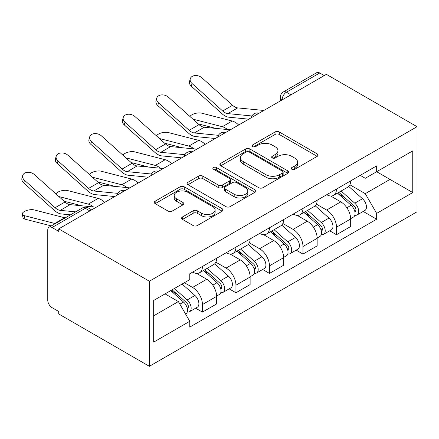 <?xml version="1.0" encoding="UTF-8"?>
<svg xmlns="http://www.w3.org/2000/svg" width="439" height="439" viewBox="0 0 439 439"><rect width="100%" height="100%" fill="white"/><g stroke="black" fill="none" stroke-linecap="round" stroke-linejoin="round"><path stroke-width="0.66" d="M291.869 169.267A2.085 1.207 0 0 0 294.821 169.267L317.221 156.333A2.98 1.723 0 0 0 318.099 155.115A2.98 1.723 0 0 0 317.221 153.897L279.27 131.985A2.98 1.723 0 0 0 275.05 131.985L252.644 144.919A2.085 1.207 0 0 0 252.035 145.77A2.085 1.207 0 0 0 252.644 146.626A2.085 1.207 0 0 0 255.597 146.626L258.5 144.952A9.543 5.509 0 0 1 271.993 144.952L275.154 146.774A9.543 5.509 0 0 1 277.953 150.67A9.543 5.509 0 0 1 275.154 154.566L272.257 156.24A2.085 1.207 0 0 0 271.648 157.096A2.085 1.207 0 0 0 272.257 157.947A2.085 1.207 0 0 0 275.209 157.947L278.106 156.273A9.543 5.509 0 0 1 291.606 156.273L294.767 158.1A9.543 5.509 0 0 1 297.56 161.996A9.543 5.509 0 0 1 294.767 165.893L291.869 167.566A2.085 1.207 0 0 0 291.255 168.417A2.085 1.207 0 0 0 291.869 169.267L291.869 167.566M182.481 216.959A2.98 1.723 0 0 0 181.609 218.178A2.98 1.723 0 0 0 182.481 219.396L193.127 225.542A2.98 1.723 0 0 0 197.347 225.542L222.227 211.175A2.98 1.723 0 0 0 223.1 209.963A2.98 1.723 0 0 0 222.227 208.744L184.276 186.827A2.98 1.723 0 0 0 180.056 186.827L155.176 201.194A2.98 1.723 0 0 0 154.298 202.412A2.98 1.723 0 0 0 155.176 203.63L168.038 211.055A2.98 1.723 0 0 0 172.253 211.055L182.904 204.909A2.98 1.723 0 0 0 183.776 203.691A2.98 1.723 0 0 0 182.904 202.472L176.522 198.79A7.979 4.604 0 0 1 174.19 195.536A7.979 4.604 0 0 1 179.112 191.278A7.979 4.604 0 0 1 187.804 192.277L212.794 206.703A7.979 4.604 0 0 1 215.126 209.963A7.979 4.604 0 0 1 210.204 214.216A7.979 4.604 0 0 1 201.512 213.217L197.347 210.813A2.98 1.723 0 0 0 193.127 210.813L182.481 216.959L182.481 219.396M149.375 281.229L58.722 228.889L326.391 74.35L417.05 126.69L149.375 281.229L149.375 366.313L417.05 211.774L417.05 126.69M258.708 187.683A2.98 1.723 0 0 0 262.928 187.683L287.808 173.317A2.98 1.723 0 0 0 288.681 172.099A2.98 1.723 0 0 0 287.808 170.881L249.851 148.969A2.98 1.723 0 0 0 245.637 148.969L220.751 163.335A2.98 1.723 0 0 0 219.879 164.548A2.98 1.723 0 0 0 220.751 165.766L258.708 187.683M214.314 169.717A2.085 1.207 0 0 1 216.432 170.014L216.432 167.533L255.021 189.813A2.98 1.723 0 0 1 255.893 191.031A2.98 1.723 0 0 1 255.021 192.249L230.135 206.615A2.98 1.723 0 0 1 225.92 206.615L187.963 184.698L187.963 182.262A2.98 1.723 0 0 0 187.091 183.48A2.98 1.723 0 0 0 187.963 184.698M187.963 182.262L198.615 176.116A2.98 1.723 0 0 1 202.829 176.116L218.221 185.006A2.98 1.723 0 0 0 222.441 185.006L229.504 180.923A2.98 1.723 0 0 0 230.376 179.71A2.98 1.723 0 0 0 229.504 178.492L213.48 169.24A2.085 1.207 0 0 1 212.866 168.384A2.085 1.207 0 0 1 214.155 167.27A2.085 1.207 0 0 1 216.432 167.533M58.722 228.889L58.722 231.369L52.06 227.528A6.075 3.507 -120 0 0 49.025 227.226A6.075 3.507 -120 0 0 47.763 230.009L47.763 300.205A6.075 3.507 -120 0 0 52.06 307.651L58.722 311.492L58.722 313.973L149.375 366.313M290.947 94.813L286.437 92.212A6.075 3.507 60 0 0 283.396 91.91L316.695 72.687A6.075 3.507 60 0 1 319.735 72.984L286.437 92.212A6.075 3.507 120 0 0 282.14 99.653L282.14 99.9M324.245 75.59L319.735 72.984M336.488 189.077A13.977 8.067 60 0 1 333.596 195.35L347.776 187.168A13.977 8.067 -120 0 0 350.668 180.89M316.371 204.124L326.611 210.04A13.977 8.067 60 0 1 336.488 227.155L350.668 218.968A13.977 8.067 -120 0 0 340.785 201.852L330.638 195.992M350.668 218.968L350.668 226.535L336.488 234.722L329.694 230.793M333.596 195.35A13.977 8.067 60 0 1 326.715 194.718M336.488 227.155L336.488 234.722M302.976 208.426A13.977 8.067 60 0 1 300.084 214.698L314.264 206.511A13.977 8.067 -120 0 0 317.156 200.239M296.182 250.142L302.976 254.071L317.156 245.884L317.156 238.317A13.977 8.067 -120 0 0 307.273 221.201L297.126 215.34M300.084 214.698A13.977 8.067 60 0 1 293.203 214.067M282.853 223.473L293.098 229.388A13.977 8.067 60 0 1 302.976 246.504L302.976 254.071M269.464 227.775A13.977 8.067 60 0 1 266.572 234.047L280.751 225.86A13.977 8.067 -120 0 0 283.643 219.588M262.665 269.491L269.464 273.415L283.643 265.233L283.643 257.666A13.977 8.067 -120 0 0 273.76 240.55L263.614 234.689M266.572 234.047A13.977 8.067 60 0 1 259.69 233.416M249.341 242.822L259.581 248.737A13.977 8.067 60 0 1 269.464 265.853L269.464 273.415M235.952 247.124A13.977 8.067 60 0 1 233.06 253.396L247.234 245.209A13.977 8.067 -120 0 0 250.131 238.937M229.153 288.84L235.952 292.764L250.131 284.582L250.131 277.014A13.977 8.067 -120 0 0 240.248 259.899L230.102 254.038M233.06 253.396A13.977 8.067 60 0 1 226.178 252.765M215.829 262.171L226.069 268.086A13.977 8.067 60 0 1 235.952 285.202L235.952 292.764M202.439 266.473A13.977 8.067 60 0 1 199.547 272.745L213.722 264.558A13.977 8.067 -120 0 0 216.619 258.286M195.64 308.189L202.439 312.113L216.619 303.931L216.619 296.363A13.977 8.067 -120 0 0 206.736 279.248L196.59 273.387M199.547 272.745A13.977 8.067 60 0 1 192.666 272.114M184.396 282.716L192.556 287.43A13.977 8.067 60 0 1 202.439 304.551L202.439 312.113M360.227 175.37L365.275 178.289L412.753 150.879L389.98 164.021L389.98 179.403L365.275 193.665L349.883 184.775M153.672 315.833L178.377 301.571L189.763 321.293L153.672 342.129L153.672 300.457L189.763 279.616L189.763 273.788L376.662 165.882L376.662 171.715L412.753 192.551L376.662 213.387L365.275 193.665M412.753 150.879L412.753 192.551M189.763 321.293L189.763 327.121L376.662 219.215L376.662 213.387M178.377 301.571L165.059 293.883M363.207 211.444L376.662 219.215M292.703 169.564L294.767 168.373A9.543 5.509 0 0 0 297.56 164.477L297.56 161.996M277.953 150.67L277.953 153.151A9.543 5.509 0 0 1 275.154 157.047L273.091 158.243M317.183 156.355L279.27 134.466A2.98 1.723 0 0 0 275.05 134.466L253.479 146.917M287.77 173.339L249.851 151.45A2.98 1.723 0 0 0 245.637 151.45L220.795 165.794M282.535 172.95A2.085 1.207 0 0 0 283.15 172.099A2.085 1.207 0 0 0 282.535 171.248L249.22 152.009A2.085 1.207 0 0 0 246.268 152.009L243.211 153.776A9.543 5.509 0 0 0 240.413 157.672A9.543 5.509 0 0 0 243.211 161.568L265.985 174.717A9.543 5.509 0 0 0 279.478 174.717L282.535 172.95L282.535 175.43A2.085 1.207 0 0 0 283.15 174.579L283.15 172.099M240.413 157.672L240.413 160.153A9.543 5.509 0 0 0 243.211 164.049L243.211 161.568M282.535 175.43L279.478 177.197A9.543 5.509 0 0 1 265.985 177.197L243.211 164.049M188.002 184.72L198.615 178.596L198.615 176.116M230.376 179.71L230.376 182.19A2.98 1.723 0 0 1 229.504 183.403L222.441 187.486A2.98 1.723 0 0 1 218.221 187.486L202.829 178.596A2.98 1.723 0 0 0 198.615 178.596M216.432 170.014L254.977 192.271M234.196 194.225A7.979 4.604 0 0 0 242.888 195.223A7.979 4.604 0 0 0 247.815 190.97A7.979 4.604 0 0 0 245.478 187.711L236.676 182.629A2.98 1.723 0 0 0 232.456 182.629L225.394 186.707A2.98 1.723 0 0 0 224.521 187.925A2.98 1.723 0 0 0 225.394 189.143L234.196 194.225L234.196 196.705A7.979 4.604 0 0 0 242.888 197.704A7.979 4.604 0 0 0 247.815 193.451L247.815 190.97M224.521 187.925L224.521 190.405A2.98 1.723 0 0 0 225.394 191.623L225.394 189.143M234.196 196.705L225.394 191.623M215.126 209.963L215.126 212.443A7.979 4.604 0 0 1 210.204 216.696A7.979 4.604 0 0 1 201.512 215.697L197.347 213.294A2.98 1.723 0 0 0 193.127 213.294L182.52 219.418M174.19 195.536L174.19 198.016A7.979 4.604 0 0 0 176.522 201.271L176.522 198.79M182.865 204.931L176.522 201.271M222.189 211.203L184.276 189.308A2.98 1.723 0 0 0 180.056 189.308L155.214 203.652M238.668 125A15.189 8.769 -120 0 0 232.22 121.021L201.616 113.152A6.986 2.81 -11.9 0 0 194.85 113.564A6.986 2.81 -11.9 0 0 189.994 116.527M337.459 193.122L351.118 205.304A7.595 4.385 60 0 1 353.499 217.053L350.668 218.688M337.821 193.445L344.247 197.155M338.837 192.326L354.032 205.886A3.644 2.107 60 0 1 355.178 211.521A3.644 2.107 60 0 1 354.844 211.653M341.114 191.014L354.767 203.197A7.595 4.385 60 0 1 357.154 214.94A7.595 4.385 60 0 1 354.86 215.187M348.725 186.438L362.499 198.73A7.595 4.385 60 0 1 364.886 210.479L357.154 214.94M215.812 128.391L198.154 123.853M227.506 129.543A15.189 8.769 -120 0 0 222.343 126.723L192.93 119.161M263.834 110.469L237.708 107.906A11.238 6.492 60 0 1 232.538 105.289L201.935 77.813A6.986 4.966 15.6 0 0 195.059 75.557A6.986 4.966 15.6 0 0 190.263 78.79A6.986 4.966 15.6 0 0 192.052 83.52L191.305 86.198A6.986 4.966 -164.4 0 1 189.516 81.467L190.263 78.79M251.948 115.978L227.83 113.608A11.238 6.492 60 0 1 222.655 110.99L192.052 83.52M248.781 119.161L228.9 117.208A15.189 8.769 60 0 1 221.909 113.668L191.305 86.198M205.156 144.349A15.189 8.769 -120 0 0 198.708 140.37L168.104 132.496A6.986 2.81 -11.9 0 0 161.338 132.913A6.986 2.81 -11.9 0 0 156.482 135.876M303.947 212.471L317.606 224.653A7.595 4.385 60 0 1 319.987 236.396L317.156 238.037M304.309 212.789L310.735 216.504M305.324 211.675L320.519 225.234A3.644 2.107 60 0 1 321.666 230.87A3.644 2.107 60 0 1 321.332 231.002M307.596 210.358L321.255 222.546A7.595 4.385 60 0 1 323.642 234.289A7.595 4.385 60 0 1 321.348 234.536M315.213 205.787L328.987 218.079A7.595 4.385 60 0 1 331.374 229.827L323.642 234.289M182.3 147.74L164.641 143.202M193.989 148.892A15.189 8.769 -120 0 0 188.83 146.072L159.417 138.51M171.644 163.698A15.189 8.769 -120 0 0 165.196 159.719L134.592 151.845A6.986 2.81 -11.9 0 0 127.826 152.262A6.986 2.81 -11.9 0 0 122.964 155.225M270.435 231.819L284.088 244.002A7.595 4.385 60 0 1 286.475 255.745L283.638 257.386M270.797 232.138L277.223 235.853M271.812 231.024L287.007 244.583A3.644 2.107 60 0 1 288.154 250.219A3.644 2.107 60 0 1 287.819 250.351M274.084 229.707L287.743 241.894A7.595 4.385 60 0 1 290.124 253.638A7.595 4.385 60 0 1 287.83 253.885M281.701 225.136L295.474 237.428A7.595 4.385 60 0 1 297.861 249.171L290.124 253.638M148.788 167.089L131.129 162.551M160.476 168.236A15.189 8.769 -120 0 0 155.313 165.421L125.905 157.859M230.321 129.818L204.195 127.255A11.238 6.492 60 0 1 199.026 124.638L168.417 97.162A6.986 4.966 15.6 0 0 161.547 94.906A6.986 4.966 15.6 0 0 156.745 98.138A6.986 4.966 15.6 0 0 158.539 102.869L157.793 105.547A6.986 4.966 -164.4 0 1 155.999 100.816L156.745 98.138M218.435 135.327L194.312 132.957A11.238 6.492 60 0 1 189.143 130.339L158.539 102.869M215.269 138.504L195.388 136.556A15.189 8.769 60 0 1 188.397 133.017L157.793 105.547M196.809 149.167L170.683 146.604A11.238 6.492 60 0 1 165.514 143.981L134.905 116.511A6.986 4.966 15.6 0 0 128.034 114.255A6.986 4.966 15.6 0 0 123.233 117.487A6.986 4.966 15.6 0 0 125.022 122.218L124.281 124.895A6.986 4.966 -164.4 0 1 122.486 120.165L123.233 117.487M184.923 154.676L160.8 152.306A11.238 6.492 60 0 1 155.631 149.688L125.022 122.218M181.757 157.853L161.87 155.905A15.189 8.769 60 0 1 154.885 152.366L124.281 124.895M138.131 183.041A15.189 8.769 -120 0 0 131.684 179.068L101.08 171.194A6.986 2.81 -11.9 0 0 94.314 171.611A6.986 2.81 -11.9 0 0 89.452 174.574M236.923 251.163L250.576 263.351A7.595 4.385 60 0 1 252.963 275.094L250.126 276.729M237.285 251.487L243.711 255.202M238.3 250.373L253.495 263.927A3.644 2.107 60 0 1 254.636 269.568A3.644 2.107 60 0 1 254.307 269.7M240.572 249.056L254.23 261.243A7.595 4.385 60 0 1 256.612 272.987A7.595 4.385 60 0 1 254.318 273.234M248.189 244.485L261.962 256.777A7.595 4.385 60 0 1 264.349 268.52L256.612 272.987M115.276 186.438L97.617 181.9M126.964 187.585A15.189 8.769 -120 0 0 121.801 184.77L92.393 177.208M104.619 202.39A15.189 8.769 -120 0 0 98.171 198.412L67.562 190.542A6.986 2.81 -11.9 0 0 60.801 190.96A6.986 2.81 -11.9 0 0 55.94 193.917M203.411 270.512L217.064 282.7A7.595 4.385 60 0 1 219.451 294.443L216.614 296.078M203.773 270.836L210.199 274.545M204.788 269.716L219.983 283.276A3.644 2.107 60 0 1 221.124 288.917A3.644 2.107 60 0 1 220.795 289.049M207.06 268.405L220.718 280.592A7.595 4.385 60 0 1 223.1 292.336A7.595 4.385 60 0 1 220.806 292.577M214.676 263.834L228.45 276.126A7.595 4.385 60 0 1 230.837 287.869L223.1 292.336M81.764 205.787L64.105 201.249M93.452 206.934A15.189 8.769 -120 0 0 88.288 204.119L58.881 196.557M24.913 219.138A6.986 2.81 168.1 0 1 23.02 217.728L22.274 214.188A6.986 2.81 -11.9 0 0 24.167 215.598L24.913 219.138L51.286 225.915M65.164 217.909A15.189 8.769 -120 0 0 64.659 217.76L34.05 209.891A6.986 2.81 -11.9 0 0 26.274 210.638A6.986 2.81 -11.9 0 0 22.274 214.188M170.733 290.607L183.551 302.048A7.595 4.385 60 0 1 185.938 313.792L185.56 314.011M170.859 290.53L176.687 293.894M172.11 289.811L186.471 302.625A3.644 2.107 60 0 1 187.612 308.266A3.644 2.107 60 0 1 187.283 308.397M174.382 288.5L187.206 299.941A7.595 4.385 60 0 1 189.588 311.685A7.595 4.385 60 0 1 187.294 311.926M182.114 284.033L194.938 295.474A7.595 4.385 60 0 1 197.32 307.218L189.588 311.685M55.281 223.61A15.189 8.769 -120 0 0 54.776 223.467L24.167 215.598M163.297 168.516L137.171 165.947A11.238 6.492 60 0 1 132.002 163.33L101.393 135.86A6.986 4.966 15.6 0 0 94.517 133.604A6.986 4.966 15.6 0 0 89.721 136.836A6.986 4.966 15.6 0 0 91.51 141.567L90.763 144.244A6.986 4.966 -164.4 0 1 88.974 139.514L89.721 136.836M151.411 174.025L127.288 171.654A11.238 6.492 60 0 1 122.119 169.037L91.51 141.567M148.245 177.202L128.358 175.254A15.189 8.769 60 0 1 121.373 171.715L90.763 144.244M129.785 187.865L103.659 185.296A11.238 6.492 60 0 1 98.49 182.679L67.88 155.208A6.986 4.966 15.6 0 0 61.005 152.953A6.986 4.966 15.6 0 0 56.208 156.185A6.986 4.966 15.6 0 0 57.997 160.915L57.251 163.593A6.986 4.966 -164.4 0 1 55.462 158.863L56.208 156.185M117.899 193.374L93.776 191.003A11.238 6.492 60 0 1 88.607 188.386L57.997 160.915M114.733 196.551L94.846 194.598A15.189 8.769 60 0 1 87.86 191.064L57.251 163.593M96.267 207.213L70.147 204.645A11.238 6.492 60 0 1 64.977 202.028L34.368 174.557A6.986 4.966 15.6 0 0 27.492 172.302A6.986 4.966 15.6 0 0 22.696 175.534A6.986 4.966 15.6 0 0 24.485 180.264L23.739 182.937A6.986 4.966 -164.4 0 1 21.95 178.212L22.696 175.534M75.634 211.861L60.264 210.352A11.238 6.492 60 0 1 55.094 207.735L24.485 180.264M70.465 214.847L61.334 213.947A15.189 8.769 60 0 1 54.348 210.413L23.739 182.937M282.354 99.779L282.14 99.653A6.075 3.507 0 0 1 280.362 97.173L280.362 100.926M235.952 285.202L250.131 277.014M269.464 265.853L283.643 257.666M302.976 246.504L317.156 238.317M202.439 304.551L216.619 296.363M192.556 287.43L206.736 279.248M226.069 268.086L240.248 259.899M259.581 248.737L273.76 240.55M293.098 229.388L307.273 221.201M326.611 210.04L340.785 201.852M258.56 113.514A6.075 3.507 120 0 0 255.877 115.062M225.048 132.863A6.075 3.507 120 0 0 222.364 134.411M191.536 152.212A6.075 3.507 120 0 0 188.852 153.76M158.024 171.561A6.075 3.507 120 0 0 155.34 173.109M124.511 190.905A6.075 3.507 120 0 0 121.828 192.458M89.869 210.907L85.358 208.3L52.06 227.528M91.652 209.88L88.398 207.998A6.075 3.507 120 0 0 85.358 208.3A6.075 3.507 60 0 0 82.323 207.998L49.025 227.226M294.767 168.373L294.767 165.893M272.257 157.947L272.257 156.24M275.154 157.047L275.154 154.566M252.644 146.626L252.644 144.919M275.05 134.466L275.05 131.985M279.27 134.466L279.27 131.985M317.221 156.333L317.221 153.897M220.751 165.766L220.751 163.335M245.637 151.45L245.637 148.969M249.851 151.45L249.851 148.969M287.808 173.317L287.808 170.881M265.985 177.197L265.985 174.717M279.478 177.197L279.478 174.717M202.829 178.596L202.829 176.116M218.221 187.486L218.221 185.006M222.441 187.486L222.441 185.006M229.504 183.403L229.504 180.923M255.021 192.249L255.021 189.813M193.127 213.294L193.127 210.813M197.347 213.294L197.347 210.813M201.512 215.697L201.512 213.217M182.904 204.909L182.904 202.472M155.176 203.63L155.176 201.194M180.056 189.308L180.056 186.827M184.276 189.308L184.276 186.827M222.227 211.175L222.227 208.744M351.118 205.304L346.859 207.762M355.93 209.853L354.564 210.643M362.499 198.73L354.767 203.197M232.22 121.021L222.343 126.723M227.83 113.608L237.708 107.906M222.655 110.99L232.538 105.289M317.606 224.653L313.347 227.111M322.418 229.202L321.052 229.992M328.987 218.079L321.255 222.546M198.708 140.37L188.83 146.072M284.088 244.002L279.83 246.46M288.906 248.551L287.54 249.341M295.474 237.428L287.743 241.894M165.196 159.719L155.313 165.421M194.312 132.957L204.195 127.255M189.143 130.339L199.026 124.638M160.8 152.306L170.683 146.604M155.631 149.688L165.514 143.981M250.576 263.351L246.317 265.809M255.394 267.9L254.027 268.69M261.962 256.777L254.23 261.243M131.684 179.068L121.801 184.77M217.064 282.7L212.805 285.158M221.882 287.249L220.51 288.039M228.45 276.126L220.718 280.592M98.171 198.412L88.288 204.119M183.551 302.048L179.88 304.167M188.369 306.592L186.998 307.382M194.938 295.474L187.206 299.941M64.659 217.76L54.776 223.467M127.288 171.654L137.171 165.947M122.119 169.037L132.002 163.33M93.776 191.003L103.659 185.296M88.607 188.386L98.49 182.679M60.264 210.352L70.147 204.645M55.094 207.735L64.977 202.028M259.076 113.218A6.075 6.075 0 0 0 251.284 117.718M225.564 132.562A6.075 6.075 0 0 0 217.766 137.067M192.052 151.91A6.075 6.075 0 0 0 184.254 156.416M158.539 171.259A6.075 6.075 0 0 0 150.742 175.759M125.027 190.608A6.075 6.075 0 0 0 117.229 195.108M88.398 207.998A6.075 6.075 0 0 0 82.323 207.998M283.396 91.91A6.075 6.075 0 0 0 280.362 97.173"/></g></svg>
